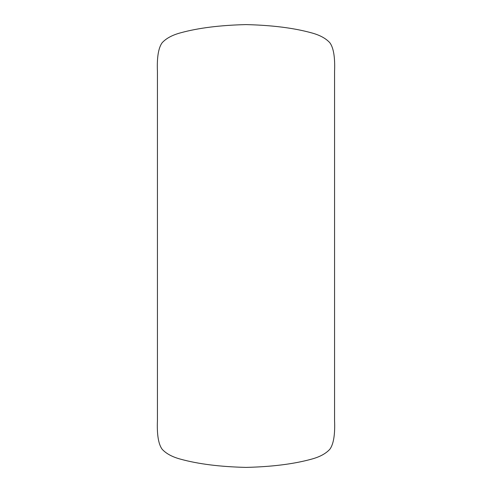 <?xml version="1.0" encoding="UTF-8"?>
<svg xmlns="http://www.w3.org/2000/svg" width="492" height="492" viewBox="0 0 492 492"><rect width="100%" height="100%" fill="white"/><g stroke="black" fill="none" stroke-linecap="round" stroke-linejoin="round"><path stroke-width="0.74" d="M157.434 420.494L157.434 71.506C156.856 57.502 158.412 47.939 162.096 42.816C166.136 38.358 172.317 35.024 180.644 32.81C198.301 27.958 220.084 25.221 246 24.6C271.928 25.221 293.712 27.958 311.344 32.81C319.689 35.024 325.87 38.358 329.892 42.804C333.582 47.878 335.138 57.447 334.566 71.506L334.566 420.494C335.144 434.498 333.588 444.061 329.904 449.184C325.864 453.642 319.683 456.976 311.356 459.19C293.699 464.042 271.916 466.779 246 467.4C220.072 466.779 198.288 464.042 180.656 459.19C172.311 456.976 166.13 453.642 162.108 449.196C158.418 444.122 156.862 434.553 157.434 420.494"/></g></svg>
